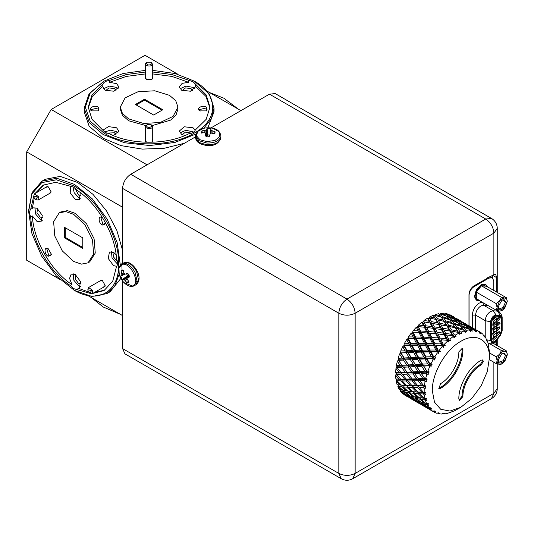 <?xml version="1.0" encoding="UTF-8"?>
<svg xmlns="http://www.w3.org/2000/svg" width="534" height="534" viewBox="0 0 534 534"><rect width="100%" height="100%" fill="white"/><g stroke="black" fill="none" stroke-linecap="round" stroke-linejoin="round"><path stroke-width="0.8" d="M195.931 134.014L174.858 142.465L149.767 145.535L124.569 142.758L103.202 134.561L89.131 122.406L84.192 108.062L84.192 111.833L89.131 126.171L103.202 138.333L121.138 145.648L142.271 149.099L164.185 148.278L184.377 143.292M207.839 127.793L214.014 111.833L214.014 108.062L211.384 118.621L203.708 128.32M145.495 70.368L123.047 73.525L104.017 81.088L90.199 93.036L85.34 107.12L90.199 121.205L104.017 133.146C127.492 147.417 170.713 147.417 194.189 133.146C218.9 119.596 218.9 94.645 194.189 81.088L209.074 93.717L214.014 108.062M147.064 164.832L51.177 109.477L145.021 55.296L177.895 74.273M206.932 91.04L240.907 110.651M122.58 207.232L26.7 151.876L51.177 109.477M122.58 348.575L124.969 353.855L341.219 478.704L338.83 473.418L122.58 348.575L122.58 280.971M122.58 263.309L122.58 188.389L338.83 313.238L338.83 473.418C344.27 476.001 349.71 476.001 355.15 473.418L355.15 313.238L493.87 233.144L493.87 274.603L495.752 274.663L496.667 277.633L496.667 292.105M210.917 127.966L269.463 94.164L485.713 219.013L346.987 299.1L130.743 174.258C125.784 177.675 123.067 182.388 122.58 188.389M130.743 174.258L195.624 136.791M497.247 292.438L497.247 228.432L493.87 233.144C493.389 227.144 490.666 222.431 485.713 219.013L491.48 218.439L275.237 93.59L269.463 94.164M59.581 279.222L26.7 260.238L26.7 151.876M84.192 108.062L89.131 93.717L104.017 81.088M152.711 72.037L171.915 74.533L193.068 81.735L206.191 94.925L209.975 107.12L206.191 119.316L195.311 129.996C194.503 132.065 192.313 133.333 188.729 133.8C166.968 145.021 131.237 145.021 109.477 133.8L105.138 132.499L92.008 119.316L88.23 107.12L92.008 94.925L102.888 84.239C103.703 82.176 105.892 80.908 109.477 80.44L126.291 74.533L145.495 72.037M194.189 81.088L175.159 73.525L152.711 70.368M122.58 315.594L88.611 295.983M119.563 273.121L114.723 286.044L106.893 293.607L110.158 291.718L120.891 278.388M122.58 250.319L116.812 230.341L106.56 210.95L93.009 194.369L77.704 182.501L60.135 176.394L45.243 179.284L41.979 181.173L56.871 178.276L74.44 184.384L92.242 198.815L107.261 219.294L117.14 242.596L120.324 265.091M209.955 108.062L205.904 96.367L195.311 86.128L195.311 84.239M195.311 86.128L195.431 86.922L190.444 91.227L181.64 90.219L179.277 86.922L182.154 83.351L188.729 82.323L188.729 80.44M194.743 88.804L193.068 87.389L185.865 86.108L179.965 88.804M188.729 82.323L171.915 76.422L152.711 73.919M145.495 73.919L126.291 76.422L109.477 82.323L109.477 80.44M118.241 88.804L116.566 87.389L109.363 86.108L103.462 88.804M109.477 82.323L116.566 83.624L118.928 86.922L113.942 91.227L105.138 90.219L102.768 86.922L102.888 84.239M102.888 86.128L92.302 96.367L88.25 108.062M118.241 132.973L116.566 131.558L110.311 130.203L104.424 132.031M102.942 130.142L108.535 126.618L116.566 127.793L118.928 131.09L113.281 135.536M184.924 135.536L181.64 134.388L179.277 131.09L184.263 126.778L193.068 127.793L195.264 130.142M193.782 132.031L185.865 130.269L179.965 132.973M106.893 293.607L92.002 296.497L74.44 290.389L56.37 275.991L41.739 256.267L31.967 233.732L28.536 210.883L32.033 192.62L41.979 181.173M237.937 108.943L223.766 98.169L209.595 92.576M91.274 297.518L103.202 306.997L119.623 313.885M496.667 340.178L496.587 345.238M177.956 107.12L173.089 116.372L160.147 122.506L143.472 123.454L128.701 118.895L122.446 113.495L120.25 107.12L125.116 97.869L138.059 91.728L154.733 90.787L169.505 95.339L175.759 100.746L177.956 107.12L177.956 109.003L176.06 114.943L170.62 120.097L152.35 125.557M145.855 125.557L128.701 120.784L122.446 115.377L120.25 109.003L120.25 107.12M98.269 107.12L98.269 110.892L91.741 110.892C87.329 108.576 94.264 104.571 98.269 107.12M206.464 107.12L206.464 110.892L199.936 110.892C195.517 108.576 202.453 104.571 206.464 107.12M152.711 139.187L151.956 141.884L151.149 142.244M147.05 142.244L146.249 141.884L145.495 139.187M152.711 76.722L151.956 79.419L146.249 79.419L145.495 76.722M182.227 90.526L185.518 87.916L190.985 88.591L192.48 90.526M105.725 90.526L109.016 87.916L114.483 88.591L115.978 90.526M106.62 133.18L114.483 132.759L115.978 134.695M182.227 134.695L185.518 132.085L191.586 133.18M28.536 211.831L31.967 193.889L41.739 182.641L56.37 179.798L73.619 185.799C97.715 198.995 119.322 236.428 118.708 263.889C119.322 292.065 97.715 304.54 73.619 289.915M223.766 98.169L238.625 109.337M120.304 314.279L103.202 306.997M468.979 325.7L468.979 294.628C469.286 290.876 470.981 287.933 474.085 285.797L493.87 274.603M97.982 111.045L98.877 109.617L97.742 108.042L91.14 109.617L92.035 111.045M206.171 111.045L207.065 109.617L205.93 108.042L199.329 109.617L200.223 111.045M35.07 193.488L43.181 185.138L55.636 182.314L73.619 187.094L76.916 190.197C97.508 203.434 115.377 234.379 116.539 258.836C117.927 262.167 117.927 264.704 116.539 266.439L112.727 281.204L104.057 290.576L92.769 293.426M89.779 293.259L73.619 288.62L70.328 285.516C49.735 272.28 31.866 241.335 30.705 216.877C29.317 213.547 29.317 211.01 30.705 209.275L33.722 196.165M144.534 99.204L162.81 109.757L153.672 115.037L135.396 104.484L144.534 99.204L144.534 100.145L136.21 104.951M80.32 192.627L79.292 199.743L75.254 199.342L70.221 192.974L70.481 186.366M72.858 186.713L74.213 192.721L78.518 197.46L80.581 198.207M44.008 184.684L36.706 192.547M34.283 198.021L32.334 208.333L30.705 209.275M34.937 207.486L35.551 213.954L40.264 219.541L42.326 220.288M32.334 208.333L32.961 207.833L37 208.233L42.279 215.356L41.045 221.83L37 221.43L32.334 215.936L30.705 216.877M32.334 215.936C33.495 240.393 51.364 271.339 71.963 284.575L70.328 285.516M73.191 273.742L73.805 280.203L78.518 285.797L80.581 286.544M71.963 284.575L69.56 278.361L71.216 274.089L75.254 274.489L80.527 281.605L79.292 288.08L76.916 289.315M78.545 288.373L88.45 291.844M94.405 292.485L104.864 290.089M116.646 266.326L113.502 265.598L108.228 258.476L109.463 252.001L113.502 252.402L116.145 254.671M111.439 251.661L112.053 258.122L117.533 264.096M492.648 277.974L492.648 275.083M489.825 276.705L491.38 277.012L490.325 276.418M215.095 132.853L214.615 133.927L211.698 133.126L210.349 133.306L209.415 136.317L205.617 136.063L205.583 132.993L204.382 132.646L201.485 133.066L201.912 130.87L205.937 130.102L207.112 128.487L210.91 128.734L210.943 130.303L215.048 131.738L215.015 133.153M205.884 133.687L206.157 136.183L205.864 133.62M210.643 129.789L210.276 133.387M121.832 264.577C130.069 260.999 141.276 283.741 132.385 285.997L124.048 282.653C127.252 285.823 130.369 286.985 133.407 286.131L134.354 285.697L136.958 280.49L135.035 272.367C131.237 265.652 127.052 262.688 122.48 263.469L121.719 263.809C118.501 266.766 117.66 270.251 119.202 274.256L118.928 268.001L121.832 264.577L122.066 270.311L123.247 270.191L124.008 273.121L124.836 274.196L127.913 273.501L128.901 275.157L129.595 276.912L127.439 277.854L126.925 278.715L129.061 281.992L126.945 282.713L124.268 279.616L122.279 279.409L120.597 275.991L121.939 275.177L121.131 270.912L122.373 270.224M121.639 275.698L124.943 274.216M129.428 276.398L127.352 277.92M161.996 110.231L144.534 100.145M59.194 212.872L60.829 211.931L67.444 210.643L75.254 213.36L86.588 223.873L94.097 238.785L95.259 253.063L89.679 261.9L88.043 262.841L81.428 264.13L73.619 261.413L62.291 250.9L54.775 235.988L53.614 221.71L59.194 212.872L65.816 211.584L73.619 214.301L84.953 224.814L92.469 239.726L93.63 254.004L88.043 262.841M48.207 248.764L51.471 254.418L48.207 256.3C43.995 254.104 43.995 246.094 48.207 248.764M105.558 222.972L102.301 225.068C98.089 222.872 98.089 214.862 102.301 217.532L102.481 217.638M99.591 281.164L102.301 280.463L105.158 285.41L103.195 287.412M45.49 187.467L48.207 186.773L51.064 191.719L49.101 193.715M80.941 195.384L78.518 195.057L74.947 188.041M42.687 217.471L40.264 217.138L36.953 212.746L37.56 208.587M80.941 283.721L78.518 283.394L75.201 278.995L75.808 274.843M117.427 261.62L113.455 256.914L114.062 252.756M491.38 277.012L492.054 277.593M493.783 290.436L493.783 280.937L492.348 277.767L488.884 278.107L473.952 286.731C470.981 288.781 469.346 291.611 469.059 295.209L469.059 325.747M210.149 135.049L207.499 134.875L207.112 128.487M206.177 129.989L206.618 136.457L207.499 134.875M201.912 130.87L202.466 132.879M214.394 133.854L215.048 131.738M123.294 270.418L121.131 270.912M126.445 273.495L127.619 275.878L122.279 279.409M124.048 279.462L129.428 275.851L127.619 275.878M126.945 282.713L128.407 281.231M48.487 248.937L46.805 248.877L48.734 255.379L50.67 255.572L51.458 254.084M102.495 217.672L100.899 217.645L102.828 224.147L104.764 224.34L105.545 222.945M489.658 276.799L492.348 277.767M493.763 343.616L493.783 342.801M64.48 227.304L82.763 237.857L82.763 248.41L64.48 237.857L64.48 227.304M65.295 227.778L65.295 237.39L64.48 237.857M65.295 237.39L82.763 247.469M480.326 301.249L474.352 296.904L476.335 289.808L481.661 284.255L488.416 287.339M472.343 327.596L472.343 315.1C472.75 310 475.066 305.995 479.278 303.085L481.922 302.164M474.352 296.463L476.201 299.995L476.889 300.395L475.013 296.25L476.889 289.935L481.421 285.156L485.947 284.702L487.542 286.831M485.947 284.702L485.259 284.308L481.288 284.462M479.432 300.729L476.889 300.395M472.343 315.1L475.607 315.1L485.232 320.66L485.232 337.007M506.459 297.752L507.247 301.55C507.166 299.42 506.332 298.232 504.743 297.985L506.459 297.752L486.521 286.244L481.421 285.79L476.321 292.131L476.321 298.933L498.789 311.622C502.374 314.686 502.167 317.69 502.16 317.723L502.167 330.886L500.331 335.619L496.046 340.952L493.983 342.701L490.539 340.458L490.539 321.835C491.207 317.884 493.042 315.601 496.046 314.987L500.331 315.367L502.167 317.977M500.331 315.367L497.474 311.142L493.189 310.761L483.564 305.201L482.749 302.157M490.539 321.835L485.232 320.66C485.546 316.755 487.315 313.698 490.539 311.476L493.189 310.761L496.046 314.987M492.942 343.135L506.512 350.971L507.3 354.89L504.797 361.344L501.413 364.115L499.604 364.342L496.313 363.661L489.391 359.669M496.313 363.661L497.101 360.777L496.313 356.859L489.438 352.894M489.197 343.462L501.413 350.518L499.697 354.089L496.313 356.859M506.512 350.971L504.703 351.198L501.413 350.518M499.644 311.128L502.2 310.414L499.644 311.128L496.26 310.441L497.047 307.557L496.26 303.646L476.321 292.131M481.421 285.79L501.359 297.298L499.644 300.869L496.26 303.646M504.743 297.985L501.359 297.298M507.247 301.55L504.743 308.125L502.2 310.414M500.231 315.627L500.952 315.848L501.96 318.097L501.96 331.007L500.231 335.472L495.946 340.805L491.761 342.588L490.746 340.338L490.746 321.722C490.946 319.165 492.101 317.169 494.21 315.714L495.946 315.247L500.231 315.627M502.254 363.627L499.697 364.348M499.604 364.342C498.015 364.095 497.181 362.906 497.101 360.777M498.095 360.176L502.2 353.074L506.305 355.444C506.559 361.405 497.842 366.437 498.095 360.176M504.703 351.198L502.254 351.853L499.697 354.089M499.604 354.202L497.101 360.657M507.3 354.763C507.22 352.64 506.386 351.452 504.797 351.205M499.55 311.122C497.962 310.875 497.127 309.687 497.047 307.557M497.047 307.437L499.55 300.982M498.042 306.963L502.147 299.854L506.252 302.224C506.506 308.185 497.788 313.218 498.042 306.963M504.65 297.979L502.2 298.633L499.644 300.869M498.102 359.929L499.177 362.099L503.208 360.697L505.484 355.444L504.403 353.047L501.987 353.201M498.048 306.716L499.123 308.879L503.155 307.484L505.431 302.224L504.35 299.834L501.933 299.981M492.815 325.226L495.726 321.768L496.547 323.077L493.136 326.254L492.815 325.226M492.815 329.939L495.726 326.474L496.547 327.789L493.136 330.96L492.815 329.939M492.815 334.651L495.726 331.187L496.547 332.495L493.136 335.672L492.815 334.651M496.346 320.834L499.257 317.37L500.078 318.678L496.667 321.855L496.346 320.834M496.346 325.546L499.257 322.082L500.078 323.39L496.667 326.568L496.346 325.546M496.346 330.259L499.257 326.795L500.078 328.103L496.667 331.28L496.346 330.259M496.346 334.965L499.257 331.507L500.078 332.815L496.667 335.986L496.346 334.965L498.189 331.754M492.815 339.364L495.726 335.899L496.547 337.208L493.136 340.385L492.815 339.364M492.815 320.52L495.726 317.056L496.547 318.364L493.136 321.541L492.815 320.52M492.815 325.199L494.651 322.015M492.815 329.912L494.651 326.721M492.815 334.624L494.651 331.434M496.346 320.807L498.189 317.617M496.346 325.513L498.189 322.329M496.346 330.226L498.189 327.042M492.815 339.337L494.651 336.146M492.815 320.487L494.651 317.303M492.842 324.846L494.364 322.216M492.842 329.558L494.364 326.921M492.842 334.271L494.364 331.634M496.373 320.453L497.895 317.817M496.373 325.166L497.895 322.529M496.373 329.872L497.895 327.242M496.373 334.584L497.895 331.954M492.842 338.983L494.364 336.347M492.842 320.133L494.364 317.503M151.142 62.224L152.637 64.407C151.923 67.064 144.434 66.183 145.568 63.579L147.064 62.224L151.142 62.224L151.93 63.733C149.306 65.622 147.417 65.395 146.276 63.072L147.064 62.224M145.502 63.993L145.568 63.579M396.241 381.369L397.082 384.68L399.999 385.014L396.241 381.369L396.896 379.908M396.782 379.213L396.502 379.821L396.956 380.715L400.747 380.882L401.495 379.454L407.068 379.574L406.254 380.962L402.282 380.922L401.495 379.454L399.072 379.067L395.607 375.202L395.868 378.966L401.495 379.454L400.627 379.093L396.074 373.613L396.415 373.032L401.548 373.012L400.667 374.361L396.515 374.414M396.408 373.807L395.607 375.202M396.896 367.145L395.961 368.44L395.627 372.538L396.415 373.032M397.016 366.317L396.622 366.858L397.076 367.559L401.575 367.345L402.569 366.13L398.331 360.13L397.296 361.284L396.382 365.59L397.016 366.317L409.097 365.857L400.674 352.974L399.572 353.949L398.104 358.334L398.564 359.275L398.331 360.13M418.482 325.093L423.502 325.566L425.304 327.289L425.885 325.82L423.829 321.862L422.981 321.828L422.708 322.436L421.773 322.222L418.482 325.093L417.348 327.188L416.32 327.229L413.223 330.633L412.321 332.795L411.22 333.089L408.417 336.927L407.776 339.097L406.641 339.637L404.218 343.783L403.858 345.892L402.723 346.659L400.74 350.992L400.674 352.974M424.043 320.48L429.109 321.254L430.778 323.083L431.525 321.655L429.496 318.084L428.575 318.104L428.235 318.685L427.427 318.224L424.043 320.48L423.369 321.929M429.723 316.922L434.803 318.037L436.325 319.946L437.206 318.604L435.163 315.454L434.155 315.514L433.762 316.055L433.107 315.354L429.723 316.922L428.902 318.311M435.364 314.539L440.396 316.015L438.641 313.705L435.364 314.539L434.416 315.814M437.206 318.604L443.293 320.146L444.742 322.082L445.683 320.8L443.607 317.87L441.778 317.977L442.773 316.762L440.643 314.059L439.122 314.619M440.79 313.398L445.723 315.254L443.854 313.325L440.79 313.398L439.742 314.526M431.525 321.655L437.626 322.776L439.222 324.645L436.325 319.946L438.014 319.893L440.036 323.257L446.137 324.579L447.659 326.494L444.742 322.082L446.497 321.995L448.54 325.146L454.628 326.688L456.076 328.63L457.017 327.342L454.941 324.412L453.112 324.518L454.107 323.304L451.978 320.6L450.089 320.72L451.123 319.579L448.934 317.109L446.971 317.236L448.046 316.175L445.77 313.932L444.148 314.426M445.83 313.531L450.616 315.768L448.593 314.219L445.83 313.531L445.323 313.965M450.336 314.94L454.02 317.016L450.082 315.107M403.757 394.499L408.296 397.223L403.784 394.152M400.38 391.162L402.302 393.291L404.685 394.232L400.38 391.162L400.52 390.474M400.346 389.239L400.72 390.888L403.837 391.689L404.238 390.227L405.106 391.976L408.376 392.59L408.87 391.122L409.705 392.804L413.149 393.264L413.963 391.822L413.416 391.762L418.823 392.256L416.42 391.949L412.081 387.424L408.29 387.257L407.489 385.715L406.828 387.17L403.21 386.87L402.396 385.248L401.815 386.716L398.371 386.262L398.11 384.667M397.85 386.743L399.252 389.506L401.888 390.12L397.85 386.743L398.331 385.268M415.832 365.543L415.365 364.355M395.868 378.966L399.072 379.067M395.627 372.538L399.132 372.465L395.961 368.44M396.382 365.59L400.18 365.403L397.296 361.284M398.104 358.334L402.182 358.094L399.572 353.949M400.74 350.992L405.079 350.771L402.723 346.659M404.218 343.783L408.777 343.642L406.641 339.637M408.417 336.927L413.176 336.934L411.22 333.089M413.223 330.633L418.135 330.846L416.32 327.229M423.502 325.566L421.773 322.222M429.109 321.254L427.427 318.224M434.803 318.037L433.107 315.354M454.02 317.016L454.948 317.57M399.999 385.014L412.822 385.995L412.081 387.424M399.132 372.465L401.548 373.012L407.609 372.886L406.668 374.174L402.342 374.321L397.076 367.559M400.18 365.403L402.569 366.13L398.13 359.749M402.182 358.094L404.518 359.008L403.444 360.063L398.604 360.343M398.564 359.275L411.494 358.694L403.858 345.892M405.079 350.771L407.349 351.859L406.22 352.727L401.061 353.001L400.553 352.513M401.014 352.113L414.724 351.619L407.776 339.097M408.777 343.642L410.953 344.917L409.818 345.558L404.371 345.745L403.817 345.364M404.291 345.051L418.689 344.851L412.321 332.795M413.176 336.934L415.245 338.376L414.124 338.776L407.822 338.523M408.296 338.309L423.268 338.589L417.348 327.188M418.135 330.846L420.078 332.442L412.448 332.195M412.902 332.081L428.321 333.029L422.708 322.436M417.982 326.568L424.997 327.255M425.885 325.82L431.959 326.554L433.695 328.33L428.235 318.685M429.496 318.084L435.604 319.352L436.325 319.946L433.762 316.055M440.396 316.015L441.184 317.143M445.723 315.254L446.23 316.075M450.616 315.768L450.87 316.221M404.685 394.232L405.259 394.226M401.888 390.12L402.91 390.16M400.747 380.882L405.086 385.408L401.414 385.147L396.956 380.715M401.061 353.001L405.393 359.949L410.392 359.656L411.494 358.694L418.676 358.407L414.724 351.619L413.59 352.38L408.29 352.627L407.349 351.859L407.162 350.671L404.371 345.745M408.437 338.803L410.966 343.589L410.953 344.917L411.988 345.498L417.555 345.378L418.689 344.851L426.573 344.917L423.268 338.589L416.386 338.79L415.245 338.376L415.452 336.961L413.136 332.382M415.452 336.961L421.266 337.074L423.268 338.589L423.575 337.141L421.346 332.702L420.078 332.442L420.478 330.973L418.316 326.674L417.555 326.574M418.316 326.674L425.531 327.315M423.829 321.862L439.222 324.645L440.036 323.257M435.163 315.454L441.217 317.156L443.293 320.146M440.643 314.059L446.598 316.208L449.414 319.726M452.385 317.249L452.872 316.876L450.396 315.087L449.167 315.153M445.77 313.932L451.564 316.549L454.28 319.272M458.065 319.412L456.964 318.758M450.396 315.087L458.659 320.026M403.931 394.452L406.754 395.654L412.068 399.145L403.931 394.452L403.384 393.358M409.478 397.87L410.472 398.384M403.837 391.689L408.85 395.581L405.84 394.639L400.72 390.888M406.855 394.973L406.754 395.654M407.716 391.035L403.17 390.381L398.371 386.262M406.501 390.955L401.815 386.716M400.627 379.093L404.652 379.107L400.667 374.361M400.827 372.418L405.206 372.251L401.575 367.345M402.009 365.303L406.734 365.042L403.444 360.063M404.145 357.98L409.191 357.693L406.22 352.727M407.162 350.671L412.502 350.444L409.818 345.558M410.966 343.589L416.567 343.495L414.124 338.776M421.266 337.074L419.01 332.589M420.478 330.973L426.446 331.367L424.323 327.188M431.959 326.554L429.917 322.73M437.626 322.776L435.604 319.352M442.773 316.762L448.774 318.751M448.046 316.175L453.9 318.624M452.872 316.876L458.532 319.779M411.494 399.052L410.472 398.477M405.086 385.408L407.489 385.715L406.568 385.481L402.282 380.922M404.652 379.107L412.882 379.561L412.001 380.902L407.849 380.962L402.342 374.321M405.206 372.251L407.609 372.886L413.903 372.672L409.097 365.857L408.063 366.998L403.39 367.259L408.41 374.1L412.909 373.893L413.903 372.672L420.432 372.398L411.494 358.694L409.191 357.693M406.734 365.042L409.097 365.857L415.852 365.55L414.778 366.604L409.938 366.891L405.393 359.949M412.502 350.444L414.724 351.619L422.287 351.459L418.689 344.851L416.567 343.495M426.446 331.367L428.321 333.029L421.346 332.702M438.014 319.893L444.101 321.368L444.742 322.082L441.625 317.723M412.068 399.145L412.402 399.138M408.85 395.581L409.651 395.594M424.73 393.585L424.156 392.537L423.295 392.183L425.825 392.597L424.73 393.585L425.958 394.459L424.37 394.986L424.89 398.304L419.177 397.69L414.544 393.411L413.73 391.796L407.842 391.148L403.21 386.87M408.63 364.929L413.516 364.642L415.852 365.55L408.29 352.627M411.213 357.58L416.413 357.313L418.676 358.407L418.496 357.213L415.706 352.293L414.724 351.619L414.638 350.357L411.988 345.498M414.638 350.357L420.111 350.184L422.287 351.459L422.301 350.137L419.771 345.344L418.689 344.851L418.803 343.475L416.386 338.79M423.575 337.141L429.463 337.395L431.405 338.983L428.321 333.029L428.809 331.554L426.713 327.422L425.464 327.309M428.809 331.554L434.83 332.108L436.638 333.83L433.695 328.33L434.356 326.875L432.326 323.11M426.713 327.422L442.112 329.625L439.222 324.645L446.938 325.894L447.659 326.494L448.54 325.146M443.607 317.87L449.615 319.793L452.512 323.684M455.088 320.6L456.196 319.639L453.827 317.623L452.879 317.683M448.934 317.109L454.808 319.492L457.565 322.616M460.455 321.154L457.985 319.412M460.735 320.967L458.145 319.405M453.827 317.623L459.514 320.467L462.204 322.77M411.507 399.078L419.631 403.764L411.38 398.825M407.896 396.081L410.853 397.076L416.019 400.774L413.162 399.632L407.896 396.081L407.442 395.16M414.217 400.079L414.184 400.48M408.376 392.59L413.223 396.662L410.065 395.914L405.106 391.976M411.16 395.634L410.853 397.076M406.568 385.481L410.406 385.615L406.254 380.962M411.334 391.555L406.828 387.17M406.267 379.093L410.466 379.006L406.668 374.174M406.961 372.171L411.514 371.944L408.063 366.998M413.516 364.642L410.392 359.656M416.413 357.313L413.59 352.38M420.111 350.184L417.555 345.378M418.803 343.475L424.51 343.475L422.167 338.87M429.463 337.395L427.293 333.049M434.83 332.108L432.767 328.103M434.356 326.875L440.443 327.796L438.427 324.165M446.137 324.579L444.101 321.368M445.683 320.8L451.731 322.563M451.123 319.579L457.051 321.795M456.196 319.639L461.95 322.316M465.348 323.564L466.282 324.118M410.406 385.615L418.402 386.115L417.588 387.51L413.616 387.464L412.822 385.995L411.961 385.641L407.849 380.962M413.223 396.662L414.237 396.702M410.466 379.006L412.882 379.561L418.943 379.427L418.002 380.715L413.676 380.862L408.41 374.1M411.514 371.944L413.903 372.672L409.938 366.891M424.51 343.475L426.573 344.917L425.458 345.324L419.771 345.344M423.268 338.589L431.405 338.983L423.268 338.589M424.47 338.923L426.786 343.502L432.6 343.616L434.603 345.131L431.405 338.983L431.812 337.521L429.65 333.216L428.321 333.029L436.331 333.803M440.443 327.796L442.112 329.625L442.853 328.196L440.83 324.625M416.019 400.774L416.593 400.767M489.378 351.619L489.438 357.793L487.262 371.664L481.074 385.942L471.809 398.437L460.875 407.262L454.801 410.646M454.868 410.659L448.967 412.875M416.42 391.949L412.749 391.689L408.29 387.257M413.149 393.264L417.835 397.496L414.504 396.922L409.705 392.804M411.487 396.268L412.054 397.429L415.172 398.237L415.572 396.769L416.433 398.518L419.711 399.138L420.205 397.663L421.039 399.345L425.838 403.47L428.295 403.611L427.527 404.552L428.989 404.986L427.614 405.66L429.169 407.949L430.885 407.776L430.304 408.637L431.839 408.83L430.598 409.531L432.613 411.2L434.296 410.866L433.888 411.607L435.47 411.574L434.376 412.261L436.785 413.256L438.407 412.789L438.174 413.376L439.776 413.129L438.835 413.763L441.565 414.05L443.107 413.476L443.033 413.883L444.628 413.443L443.841 413.997L446.811 413.57L449.868 412.508L449.241 412.956M412.395 359.542L417.555 359.269L418.676 358.407L426.059 358.167L422.287 351.459L421.152 352.1L415.706 352.293M426.786 343.502L426.573 344.917L434.603 345.131L427.721 345.331L426.573 344.917L430.024 351.392L428.889 351.919L423.322 352.039L422.287 351.459L430.024 351.392L431.105 351.893L433.635 356.679L434.876 356.652L435.958 357.974L434.369 358.421L434.749 360.029L433.074 359.729L431.011 363.707L432.233 364.869L430.691 365.496L431.252 367.018L429.543 366.918L427.928 371.003L429.283 371.998L427.814 372.765L428.555 374.174L426.84 374.261L425.718 378.332L427.2 379.14L425.825 380.021L426.746 381.276L425.044 381.53L424.457 385.468L426.032 386.075L424.79 387.03L425.865 388.105L424.21 388.512L423.335 387.444L424.216 386.102L423.495 385.501L424.457 385.468M431.812 337.521L437.78 337.915L439.656 339.571L436.638 333.83L437.219 332.368L435.157 328.403M429.65 333.216L436.859 333.857M446.497 321.995L452.552 323.697L454.628 326.688M489.411 351.652L488.076 343.088L487.021 340.245L486.935 341.179L486.541 339.571L486.234 339.804L485.98 338.189L484.418 335.899L484.338 337.014L483.771 335.492L483.383 335.959L482.996 334.317L480.98 332.649L480.934 333.924L480.186 332.522L479.752 333.216L479.218 331.587L476.809 330.593L476.815 332.008L475.894 330.753L475.447 331.661L474.759 330.085L472.029 329.792L472.116 331.314L471.035 330.239L470.601 331.347L469.259 329.298L463.312 327.142L461.423 327.269L462.457 326.12L460.268 323.651L458.305 323.778L459.38 322.716L457.104 320.473L455.876 320.56M451.978 320.6L457.925 322.756L460.749 326.274M463.719 323.791L464.206 323.417L461.129 321.662M457.104 320.473L462.898 323.09L465.615 325.813M469.393 325.954L468.298 325.299M461.73 321.628L469.993 326.568M415.265 400.994L418.089 402.195L423.395 405.686L415.265 400.994L414.958 400.373M420.812 404.412L421.807 404.926M415.172 398.237L420.185 402.122L417.174 401.188L412.054 397.429M418.189 401.521L418.089 402.195M460.875 407.262L449.948 411.06L440.684 409.258L434.489 402.135L432.313 390.768C431.926 373.373 445.616 349.663 460.875 341.299C476.141 332.035 489.825 339.944 489.438 357.793M424.176 392.196L424.21 388.512M424.89 398.304L426.586 398.498L425.651 399.485L427.006 400.146L425.518 400.76L426.573 403.604M411.961 385.641L415.979 385.655L412.001 380.902M412.161 378.96L416.54 378.793L412.909 373.893M413.343 371.851L418.069 371.584L414.778 366.604M415.479 364.528L420.525 364.241L417.555 359.269M418.496 357.213L423.836 356.986L421.152 352.1M422.301 350.137L427.901 350.044L425.458 345.324M432.6 343.616L430.344 339.137M437.78 337.915L435.657 333.73M437.219 332.368L443.293 333.096L441.251 329.271M442.853 328.196L448.961 329.318L446.938 325.894M454.107 323.304L460.108 325.293M459.38 322.716L465.234 325.173M464.206 323.417L469.86 326.321M431.051 410.306L421.807 405.019M443.841 413.997L443.327 413.81M438.835 413.763L437.433 413.069M438.174 413.376L437.92 412.922M434.376 412.261L432.146 410.953M433.147 411.093L433.141 411.56M433.888 411.607L433.568 411.006M432.613 411.2L426.599 407.542L430.598 409.531M430.304 408.637L429.63 407.322L429.423 408.737M429.169 407.949L423.389 403.971L426.506 404.779L427.614 405.66M427.527 404.552L426.906 403.317L426.506 404.779M425.518 400.76L424.483 399.806L421.039 399.345M425.651 399.485L425.064 398.337L424.483 399.806M426.586 398.498L424.083 398.231L419.624 393.798L423.415 393.965L424.37 394.986M425.825 392.597L424.156 392.537L423.415 393.965M469.753 329.852L466.783 330.272L466.976 331.868L465.748 330.993L465.354 332.281L464.353 330.893L461.236 332.021L461.556 333.657L460.195 333.002L459.874 334.431L458.726 333.189L455.549 334.978L456.009 336.62L454.547 336.193L454.327 337.735L453.039 336.654L449.908 339.063L450.516 340.665L448.981 340.478L448.88 342.094L447.465 341.193L444.468 344.143L445.236 345.685L443.647 345.718L443.701 347.374L442.172 346.673L439.409 350.064L440.336 351.512L438.728 351.759L438.941 353.415L437.326 352.914L434.876 356.652M458.839 399.011C458.526 385.348 469.286 366.711 481.274 360.143L482.716 360.003L483.317 361.324L481.274 364.856C471.469 370.229 462.664 385.475 462.918 396.655L459.434 400.333L458.839 399.011M458.839 351.899L462.317 348.221L462.918 349.543C463.225 363.213 452.465 381.85 440.477 388.412L439.035 388.558L440.477 383.699C450.289 378.326 459.086 363.087 458.839 351.899M415.979 385.655L424.216 386.102L424.79 387.03M417.835 397.496L419.05 397.576M420.185 402.122L420.986 402.135M414.691 373.76L414.457 373.426M416.54 378.793L418.943 379.427L423.495 385.501M418.069 371.584L420.432 372.398L419.397 373.54L414.724 373.8L418.943 379.427L425.238 379.213L424.243 380.435L419.737 380.642M420.525 364.241L422.828 365.236L418.676 358.407L419.624 359.168L424.924 358.921L426.059 358.167L427.04 358.835L429.823 363.761L431.011 363.707M415.852 365.55L422.828 365.236L421.726 366.204L416.727 366.491L415.852 365.55M423.836 356.986L426.059 358.167L430.01 364.949L428.889 365.81L423.729 366.09L426.813 371.07L427.928 371.003M427.901 350.044L430.024 351.392L433.621 358L432.48 358.648L427.04 358.835M431.405 338.983L439.656 339.571L431.405 338.983M443.293 333.096L445.022 334.871L442.112 329.625L450.556 331.187L447.659 326.494L449.348 326.434L455.435 327.916L456.076 328.63L452.959 324.272M448.961 329.318L450.556 331.187L452.164 331.167L454.187 334.745L455.549 334.978M423.395 405.686L423.736 405.68M426.292 406.915L426.599 407.542M422.821 402.81L423.389 403.971M414.544 393.411L418.162 393.712L418.823 392.256L417.895 392.023L421.74 392.156L424.156 392.537L418.823 392.256L419.624 393.798M426.032 386.075L421.8 385.548L418.002 380.715M425.044 381.53L424.243 380.435M426.746 381.276L424.677 378.392L425.718 378.332M427.2 379.14L425.238 379.213L425.792 379.968M426.84 374.261L426.112 373.153L421.273 373.433L424.677 378.392M428.555 374.174L427.187 372.091L426.112 373.153M427.814 372.765L426.813 371.07M429.283 371.998L420.432 372.398L421.273 373.433M429.543 366.918L428.889 365.81M431.252 367.018L429.823 363.761M430.691 365.496L430.01 364.949L422.828 365.236L423.729 366.09M432.233 364.869L430.01 364.949L427.741 363.854L424.924 358.921M433.074 359.729L432.48 358.648M434.749 360.029L433.621 358L433.635 356.679M434.369 358.421L433.621 358L426.059 358.167L425.972 356.899L423.322 352.039M435.958 357.974L433.621 358L431.445 356.732L428.889 351.919M437.326 352.914L436.792 351.866L431.105 351.893M438.941 353.415L437.907 351.459L436.792 351.866M438.728 351.759L437.907 351.459L438.12 350.044L439.409 350.064M440.336 351.512L430.024 351.392L430.137 350.017L427.721 345.331M442.172 346.673L441.678 345.678L435.804 345.465L438.12 350.044M443.701 347.374L442.739 345.525L441.678 345.678M443.647 345.718L442.739 345.525L443.14 344.063L444.468 344.143M445.236 345.685L435.804 345.465M447.465 341.193L446.991 340.271L440.984 339.764L443.14 344.063M448.88 342.094L447.659 340.345M448.981 340.478L446.991 340.271M448.126 340.392L448.553 338.91L449.908 339.063M448.193 340.398L440.984 339.764M453.039 336.654L452.585 335.813L446.491 334.945L448.553 338.91M454.327 337.735L453.446 336.173L452.585 335.813M454.547 336.193L453.446 336.173L454.187 334.745M458.726 333.189L458.272 332.435L452.164 331.167M459.874 334.431L458.272 332.435M460.195 333.002L458.993 333.036L459.874 331.694L461.236 332.021M449.348 326.434L451.37 329.798L457.471 331.127L458.993 333.036L456.076 328.63L457.832 328.537L463.886 330.239L465.254 332.141M457.832 328.537L459.874 331.694M465.748 330.993L464.446 331.067L465.441 329.845L466.783 330.272M463.312 327.142L465.441 329.845M471.035 330.239L469.64 330.319L470.714 329.264L472.029 329.792M474.759 330.085L468.438 327.022L470.714 329.264M475.894 330.753L474.412 330.826L475.54 329.959L476.809 330.593M479.218 331.587L473.064 328.17L475.54 329.959M480.186 332.522L479.525 332.542M480.98 332.649L479.392 332.128M479.232 331.634L479.766 331.914M483.771 335.492L483.27 335.492M484.418 335.899L483.183 335.105M486.541 339.571L486.194 339.544M487.021 340.245L486.628 339.911M481.274 364.856L480.46 364.388L482.502 360.851L482.249 359.869M459.086 399.999L462.104 396.188L462.918 396.655M480.46 364.388C470.648 369.762 461.85 385.001 462.104 396.188M438.688 388.218L439.662 387.944C451.651 381.376 462.411 362.74 462.104 349.076L461.85 348.095M423.295 392.183L413.676 380.862M417.895 392.023L413.616 387.464M425.571 403.243L421.399 402.456L416.433 398.518M418.776 401.708L419.23 402.629L422.187 403.624L422.494 402.175M418.296 378.713L422.848 378.486L425.238 379.213L416.727 366.491M419.964 371.47L424.85 371.183L427.187 372.091L419.624 359.168M430.137 350.017L435.844 350.024L437.907 351.459L434.603 345.131L434.91 343.689L432.68 339.244M434.91 343.689L440.797 343.936L442.739 345.525L439.656 339.571L440.143 338.095L438.047 333.964L436.792 333.85M438.047 333.964L445.022 334.871L445.69 333.423L443.654 329.652M451.37 329.798L450.556 331.187L453.446 336.173L451.777 334.337L449.761 330.713M454.941 324.412L460.949 326.341L463.058 329.104L457.017 327.342M466.422 327.148L467.53 326.181L465.161 324.165L464.206 324.231M460.268 323.651L466.142 326.034L468.385 328.343L462.457 326.12M471.789 327.696L469.319 325.96M472.069 327.516L469.479 325.947M465.161 324.165L470.848 327.008L473.284 328.857L467.53 326.181M425.551 406.621L425.518 407.028L422.714 405.366M427.928 407.315L424.497 406.18L419.23 402.629M425.518 407.028L430.965 410.306M422.187 403.624L427.354 407.315M419.711 399.138L424.557 403.203M418.162 393.712L422.668 398.097M440.143 338.095L446.164 338.656L447.973 340.378L445.022 334.871L446.491 334.945M467.21 327.102L468.438 327.022M472.463 328.21L473.064 328.17M417.601 385.635L421.8 385.548M421.74 392.156L417.588 387.51M422.848 378.486L419.397 373.54M424.85 371.183L421.726 366.204M422.548 364.128L427.741 363.854M425.972 356.899L431.445 356.732M435.844 350.024L433.501 345.411M440.797 343.936L438.628 339.597M446.164 338.656L444.101 334.644M445.69 333.423L451.777 334.337M457.471 331.127L455.435 327.916M476.682 330.105L477.616 330.659M463.846 330.232L463.058 329.104M468.899 329.158L468.385 328.343M473.538 329.311L473.284 328.857M419.183 387.504L423.335 387.444M87.816 289.768L88.564 287.532L92.495 290.256L92.168 293.773L90.366 293.593L88.157 291.264L87.816 289.768L91.554 290.629L89.859 293.299M151.142 124.689L152.637 126.872C151.923 129.528 144.434 128.647 145.568 126.044L147.064 124.689L151.142 124.689L151.93 126.198C149.306 128.08 147.417 127.86 146.276 125.537L147.064 124.689M145.502 126.458L145.568 126.044M33.722 196.078L37.46 196.933L35.765 199.609L34.063 197.573L33.722 196.078L34.47 193.835L38.395 196.559L38.074 200.076L35.758 199.609M493.87 362.252L493.87 393.331L497.247 388.619L497.247 363.901M338.83 313.238C339.31 307.237 342.034 302.524 346.987 299.1C351.946 302.524 354.663 307.237 355.15 313.238C349.71 315.821 344.27 315.821 338.83 313.238M195.711 134.975L195.631 135.796L198.835 140.656L206.832 143.045C214.541 143.119 219.207 140.983 220.822 136.624L220.822 138.393C219.207 142.745 214.541 144.888 206.832 144.814L198.835 142.424L195.631 137.565M124.008 262.581C128.581 261.807 132.766 264.771 136.564 271.486L138.486 279.609L135.883 284.816C145.135 278.027 132.065 259.21 124.202 262.494L124.008 262.581M491.48 398.611L493.87 393.331L355.15 473.418L352.76 478.704L491.48 398.611A11.541 11.541 0 0 0 497.247 388.619M494.544 342.367L496.667 343.596M492.648 275.31L496.667 277.633M135.883 284.816L133.6 286.037M220.902 135.796C219.948 131.531 217.351 129.061 213.113 128.394L219.087 131.751L219.834 136.537L214.995 140.455L206.905 141.603L199.95 139.714L196.412 135.769L197.747 131.397L203.414 128.394C199.175 129.061 196.579 131.531 195.624 135.796L195.624 137.565C195.778 141.744 199.542 144.394 206.912 145.515C214.314 146.216 218.973 143.559 220.902 137.565M124.048 282.653L124.048 282.653A19.604 19.604 0 0 1 119.202 274.256M209.041 128.454L209.622 127.846M472.817 286.077L473.952 286.731M488.884 278.107L487.749 277.453M206.711 129.508L207.339 135.669M206.665 129.575L207.292 135.749M205.937 130.102L206.378 136.564M204.989 130.343L205.009 132.759M204.836 130.376L204.856 132.726M212.145 130.857L212.071 133.206M211.991 130.803L211.918 133.173M211.137 130.443L210.897 133.166M210.943 130.303L210.69 133.186M121.819 273.869L123.895 272.754M121.852 274.022L123.941 272.901M121.966 274.943L124.442 273.788M121.939 275.177L124.562 273.955M123.367 279.242L128.387 275.617M123.447 279.249L128.487 275.617M124.268 279.616L129.642 276.005M124.949 280.317L127.032 279.088M125.056 280.437L127.079 279.242M487.849 305.588L483.564 305.201L480.907 305.915C477.69 308.138 475.921 311.202 475.607 315.1L475.607 329.485M486.607 339.824L490.539 340.458M501.453 330.713L501.96 331.007M501.96 318.097L501.446 317.797M500.265 315.621L501.453 318.064L501.453 331.454L499.931 335.432L495.772 340.605C494.17 342.347 492.742 342.875 491.487 342.181L491.046 341.813M490.526 321.128L491.674 321.128C492.134 318.197 493.476 316.522 495.712 316.108L495.425 315.04M490.526 340.071L491.674 340.071L491.674 321.128M501.219 331.12L499.871 335.252L495.712 340.432C493.476 342.594 492.134 342.474 491.674 340.071M501.219 317.73L501.219 331.781M499.584 315.414L501.219 318.391M495.712 316.108L499.871 316.475M440.477 388.412L439.662 387.944M462.104 349.076L462.918 349.543M497.247 345.625L497.247 339.45M497.247 228.432A11.541 11.541 0 0 0 491.48 218.439M341.219 478.704A11.541 11.541 0 0 0 352.76 478.704M121.719 263.809L123.247 262.928M213.113 128.394A19.604 19.604 0 0 0 203.414 128.394M129.422 276.392L127.399 277.874M497.187 310.681L498.576 311.482M493.983 342.701L492.702 343.208L488.089 343.222M491.487 342.181L491.153 341.987M492.428 324.111L493.837 323.01L493.523 322.222M492.428 328.824L493.837 327.722L493.523 326.935M492.428 333.536L493.837 332.435L493.523 331.647M495.959 319.719L497.374 318.618L497.054 317.83M495.959 324.432L497.374 323.33L497.054 322.536M495.959 329.138L497.374 328.036L497.054 327.249M495.959 333.85L497.374 332.749L497.054 331.961M492.428 338.249L493.837 337.148L493.523 336.353M492.428 319.405L493.837 318.297L493.523 317.51M152.711 63.993L152.711 78.825M145.495 63.993L145.495 78.825M88.564 287.532L101.407 280.116M92.168 293.773L105.011 286.364M152.711 126.458L152.711 141.283M145.495 126.458L145.495 141.283M34.47 193.835L47.312 186.419M38.074 200.083L50.917 192.667"/></g></svg>
